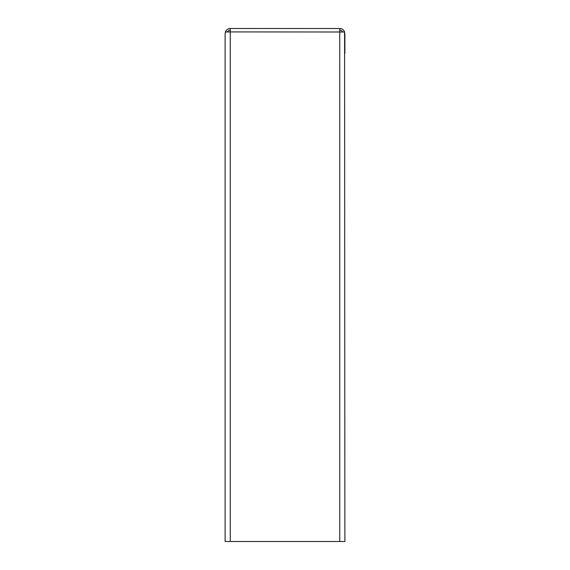 <?xml version="1.0" encoding="UTF-8"?>
<svg xmlns="http://www.w3.org/2000/svg" width="570" height="570" viewBox="0 0 570 570"><rect width="100%" height="100%" fill="white"/><g stroke="black" fill="none" stroke-linecap="round" stroke-linejoin="round"><path stroke-width="0.85" d="M344.879 53.395L344.879 33.63L344.344 32.006M226.212 32.006L225.492 31.721A5.13 5.13 0 0 1 230.252 28.5L339.748 28.5A5.13 5.13 0 0 1 344.586 31.92M339.748 30.21A3.42 3.42 0 0 1 342.755 32.006M225.492 31.721L225.121 33.63L225.121 245.777M227.245 32.006A3.42 3.42 0 0 1 230.252 30.21M339.748 541.5L344.879 541.5L344.586 32.006L230.252 31.92L225.492 32.006L225.121 33.552L225.121 541.5L339.748 541.5L339.748 32.006M339.748 28.5L339.748 31.92M230.252 31.92L230.252 28.5M230.252 541.5L230.252 32.006"/></g></svg>

